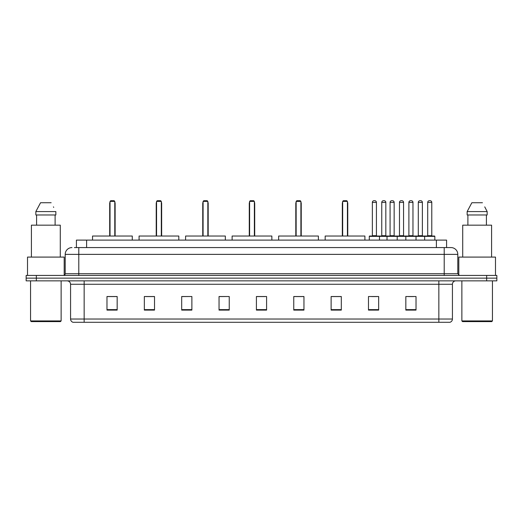 <?xml version="1.0" encoding="UTF-8"?>
<svg xmlns="http://www.w3.org/2000/svg" width="523" height="523" viewBox="0 0 523 523"><rect width="100%" height="100%" fill="white"/><g stroke="black" fill="none" stroke-linecap="round" stroke-linejoin="round"><path stroke-width="0.78" d="M74.377 247.575L78.79 247.575L74.377 247.575L76.417 247.575L76.417 240.103L446.583 240.103L446.583 247.575M71.997 247.575A6.792 6.792 0 0 0 65.205 254.368L65.205 273.725A1.7 1.7 0 0 1 63.505 275.425M457.795 254.368L78.79 254.368L78.79 247.575L451.003 247.575A6.792 6.792 0 0 1 457.795 254.368L457.795 273.725L459.495 275.425M36.335 275.425L26.15 275.425L26.15 278.138L36.335 278.138L26.15 278.138L26.15 280.858L36.335 280.858L36.335 278.138L486.665 278.138L36.335 278.138L36.335 275.425L486.665 275.425L486.665 278.138L496.85 278.138L486.665 278.138L486.665 280.858L36.335 280.858M496.85 275.425L496.85 278.138L496.85 275.425L486.665 275.425M450.898 247.575L448.623 247.575M449.813 322.292L73.187 322.292M73.017 322.292A3.393 3.393 0 0 1 70.572 319.03L84.157 319.03L84.157 322.292L438.843 322.292L438.843 319.03L452.428 319.03L452.428 284.257A3.393 3.393 0 0 1 455.827 280.858M70.572 319.03L70.572 284.257C70.37 282.191 69.239 281.06 67.173 280.858M416.02 310.1L416.02 296.515L405.835 296.515L405.835 310.1L416.02 310.1M378.665 310.1L378.665 296.515L368.48 296.515L368.48 310.1L378.665 310.1M341.31 310.1L341.31 296.515L331.118 296.515L331.118 310.1L341.31 310.1M303.955 310.1L303.955 296.515L293.763 296.515L293.763 310.1L303.955 310.1M117.165 310.1L117.165 296.515L106.98 296.515L106.98 310.1L117.165 310.1M154.52 310.1L154.52 296.515L144.335 296.515L144.335 310.1L154.52 310.1M191.882 310.1L191.882 296.515L181.69 296.515L181.69 310.1L191.882 310.1M229.237 310.1L229.237 296.515L219.045 296.515L219.045 310.1L229.237 310.1M266.593 310.1L266.593 296.515L256.407 296.515L256.407 310.1L266.593 310.1M496.85 280.858L496.85 278.138L496.85 280.858L486.665 280.858M438.843 322.292L449.715 322.292M331.968 296.58L341.31 296.58M371.84 296.58L376.933 296.58M408.385 296.58L413.477 296.58M229.237 296.515L219.045 296.58L229.237 296.515M191.882 296.515L181.69 296.58L191.882 296.515M145.865 296.58L154.52 296.58M256.407 296.58L265.063 296.58M117.165 296.58L106.98 296.58M303.955 296.58L293.763 296.58M60.452 321.612L31.243 321.612L30.563 320.932L61.132 320.932L60.452 321.612M30.563 280.858L30.563 320.932M61.132 280.858L61.132 320.932M64.185 275.281L64.185 257.087L27.51 257.087L27.51 275.425M60.282 257.087L60.282 225.165L31.413 225.165L31.413 257.087M55.111 214.973L55.111 225.165L55.111 214.973M35.845 211.58L40.546 202.747L35.845 211.58L35.845 214.973L55.85 214.973L55.85 211.58L35.845 211.58M53.706 207.383L53.438 206.873M36.584 214.973L36.584 225.165M51.149 202.747L40.546 202.747M132.28 240.103L132.28 236.03L92.545 236.03L92.545 240.103M110.033 201.388L110.713 200.708L114.112 200.708L114.785 201.388L110.033 201.388L110.033 236.03M114.785 201.388L114.785 236.03M115.125 236.03L115.125 203.427A2.72 2.72 0 0 0 114.785 202.113M109.693 236.03L109.693 203.427L110.033 203.427M491.757 321.612L462.548 321.612L461.868 320.932L492.437 320.932L491.757 321.612M461.868 280.858L461.868 320.932M492.437 280.858L492.437 320.932M495.49 275.425L495.49 257.087L458.815 257.087L458.815 275.281M491.587 257.087L491.587 225.165L462.718 225.165L462.718 257.087M485.011 207.383L487.155 211.58L467.15 211.58L471.851 202.747L467.15 211.58L467.15 214.973L487.155 214.973L487.155 211.58L487.155 214.973M487.155 211.58L484.743 206.873M467.889 214.973L467.889 225.165M486.416 225.165L486.416 214.973M482.454 202.747L471.851 202.747M178.807 240.103L178.807 236.03L139.072 236.03L139.072 240.103M156.56 201.388L157.24 200.708L160.633 200.708L161.313 201.388L156.56 201.388L156.56 236.03M161.313 201.388L161.313 236.03M161.653 236.03L161.653 203.427A2.72 2.72 0 0 0 161.313 202.113M156.22 236.03L156.22 203.427L156.56 203.427M225.335 240.103L225.335 236.03L185.6 236.03L185.6 240.103M203.087 201.388L203.767 200.708L207.16 200.708L207.84 201.388L203.087 201.388L203.087 236.03M207.84 201.388L207.84 236.03M208.18 236.03L208.18 203.427A2.72 2.72 0 0 0 207.84 202.113M202.747 236.03L202.747 203.427L203.087 203.427M271.855 240.103L271.855 236.03L232.12 236.03L232.12 240.103M249.615 201.388L250.295 200.708L253.688 200.708L254.368 201.388L249.615 201.388L249.615 236.03M254.368 201.388L254.368 236.03M254.708 236.03L254.708 203.427A2.72 2.72 0 0 0 254.368 202.113M249.275 236.03L249.275 203.427L249.615 203.427M318.383 240.103L318.383 236.03L278.648 236.03L278.648 240.103M296.142 201.388L296.822 200.708L300.215 200.708L300.895 201.388L296.142 201.388L296.142 236.03M300.895 201.388L300.895 236.03M301.235 236.03L301.235 203.427A2.72 2.72 0 0 0 300.895 202.113M295.802 236.03L295.802 203.427L296.142 203.427M364.91 240.103L364.91 236.03L325.175 236.03L325.175 240.103M342.67 201.388L343.343 200.708L346.742 200.708L347.422 201.388L342.67 201.388L342.67 236.03M347.422 201.388L347.422 236.03M347.762 236.03L347.762 203.427A2.72 2.72 0 0 0 347.422 202.113M342.33 236.03L342.33 203.427L342.67 203.427M424.65 240.103L424.65 236.37A0.34 0.34 0 0 1 424.99 236.03L434.495 236.03A0.34 0.34 0 0 1 434.835 236.37L369.29 236.37A0.34 0.34 0 0 1 369.63 236.03L379.142 236.03A0.34 0.34 0 0 1 379.482 236.37L379.482 240.103M376.423 202.408L372.35 202.408A1.7 1.7 0 0 1 374.05 200.708L374.723 200.708A1.7 1.7 0 0 1 376.423 202.408L376.423 235.69A0.34 0.34 0 0 0 376.763 236.03M372.35 202.408L372.35 235.69A0.34 0.34 0 0 1 372.01 236.03M369.29 236.37L369.29 240.103M387.02 240.103L387.02 236.37A0.34 0.34 0 0 1 387.36 236.03L396.865 236.03A0.34 0.34 0 0 1 397.205 236.37L397.205 240.103M394.152 202.408L390.08 202.408A1.7 1.7 0 0 1 391.773 200.708L392.453 200.708A1.7 1.7 0 0 1 394.152 202.408L394.152 235.69A0.34 0.34 0 0 0 394.492 236.03M390.08 202.408L390.08 235.69A0.34 0.34 0 0 1 389.74 236.03M405.835 240.103L405.835 236.37A0.34 0.34 0 0 1 406.175 236.03L415.68 236.03A0.34 0.34 0 0 1 416.02 236.37L416.02 240.103M412.967 202.408L408.888 202.408A1.7 1.7 0 0 1 410.588 200.708L411.268 200.708A1.7 1.7 0 0 1 412.967 202.408L412.967 235.69A0.34 0.34 0 0 0 413.307 236.03M408.888 202.408L408.888 235.69A0.34 0.34 0 0 1 408.555 236.03M431.782 202.408L427.703 202.408A1.7 1.7 0 0 1 429.403 200.708L430.083 200.708A1.7 1.7 0 0 1 431.782 202.408L431.782 235.69A0.34 0.34 0 0 0 432.122 236.03M427.703 202.408L427.703 235.69A0.34 0.34 0 0 1 427.363 236.03M434.835 236.37L434.835 240.103M379.038 236.03L388.55 236.03M381.757 202.408A1.7 1.7 0 0 1 383.457 200.708L384.13 200.708A1.7 1.7 0 0 1 385.83 202.408L381.757 202.408L381.757 235.69A0.34 0.34 0 0 1 381.417 236.03M385.83 202.408L385.83 235.69A0.34 0.34 0 0 0 386.17 236.03M406.273 236.03L396.767 236.03M399.48 202.408A1.7 1.7 0 0 1 401.18 200.708L401.86 200.708A1.7 1.7 0 0 1 403.56 202.408L399.48 202.408L399.48 235.69A0.34 0.34 0 0 1 399.147 236.03M403.56 202.408L403.56 235.69A0.34 0.34 0 0 0 403.9 236.03M425.088 236.03L415.582 236.03M418.295 202.408A1.7 1.7 0 0 1 419.995 200.708L420.675 200.708A1.7 1.7 0 0 1 422.375 202.408L418.295 202.408L418.295 235.69A0.34 0.34 0 0 1 417.955 236.03M422.375 202.408L422.375 235.69A0.34 0.34 0 0 0 422.715 236.03M86.609 247.575L86.609 240.103M436.391 247.575L436.391 240.103M78.79 275.425L78.79 254.368L65.205 254.368M65.205 273.725L457.795 273.725M444.21 247.575L444.21 275.425M438.843 280.858L438.843 284.257L70.572 284.257M452.428 284.257L438.843 284.257L438.843 319.03L84.157 319.03L84.157 280.858M266.593 309.629L256.407 309.629M229.237 309.629L219.045 309.629M191.882 309.629L181.69 309.629M154.52 309.629L144.335 309.629M117.165 309.629L106.98 309.629M303.955 309.629L293.763 309.629M341.31 309.629L331.118 309.629M378.665 309.629L368.48 309.629M416.02 309.629L405.835 309.629M114.785 203.427L115.125 203.427M161.313 203.427L161.653 203.427M207.84 203.427L208.18 203.427M254.368 203.427L254.708 203.427M300.895 203.427L301.235 203.427M347.422 203.427L347.762 203.427M372.35 235.69L376.423 235.69M390.08 235.69L394.152 235.69M408.888 235.69L412.967 235.69M427.703 235.69L431.782 235.69M381.757 235.69L385.83 235.69M399.48 235.69L403.56 235.69M418.295 235.69L422.375 235.69M449.983 322.292C451.519 321.743 452.336 320.658 452.428 319.03M110.033 202.113A2.72 2.72 0 0 0 109.693 203.427M156.56 202.113A2.72 2.72 0 0 0 156.22 203.427M203.087 202.113A2.72 2.72 0 0 0 202.747 203.427M249.615 202.113A2.72 2.72 0 0 0 249.275 203.427M296.142 202.113A2.72 2.72 0 0 0 295.802 203.427M342.67 202.113A2.72 2.72 0 0 0 342.33 203.427"/></g></svg>
